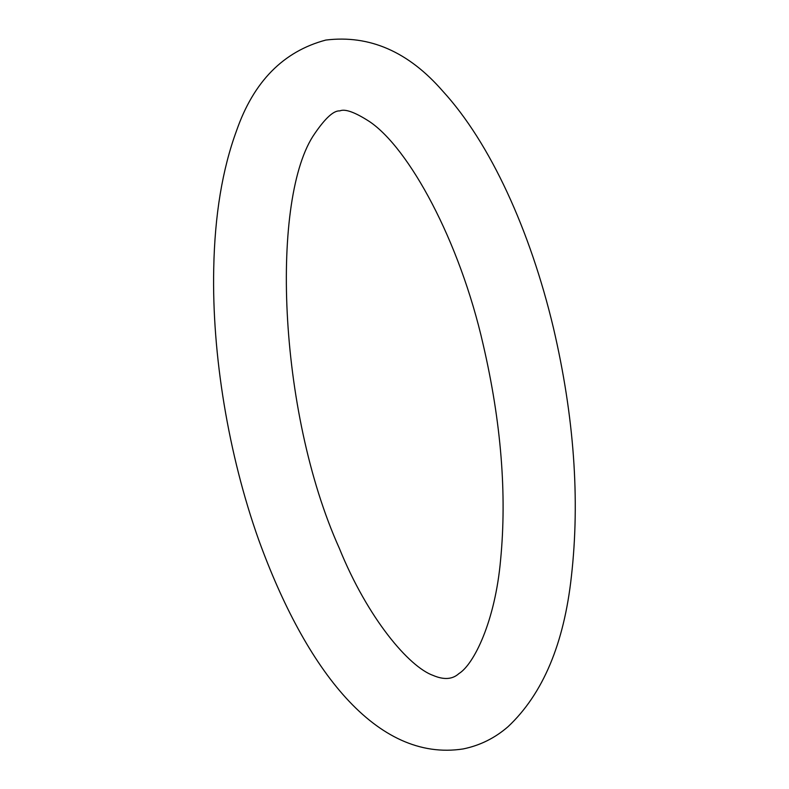 <?xml version="1.0" encoding="UTF-8"?>
<svg xmlns="http://www.w3.org/2000/svg" width="789" height="789" viewBox="0 0 789 789"><rect width="100%" height="100%" fill="white"/><g stroke="black" fill="none" stroke-linecap="round" stroke-linejoin="round"><path stroke-width="1.18" d="M483.213 344.754C501.173 422.263 506.962 493.963 500.601 559.855C495.147 621.446 473.854 664.427 458.932 673.569C452.531 679.408 443.97 680.039 433.24 675.473C409.185 667.011 367.812 618.596 339.3 548.227C277.304 410.665 270.538 196.254 314.811 133.479C325.453 117.955 333.767 110.43 339.783 110.904C345.03 108.616 354.942 112.176 369.518 121.585C408.87 148.095 459.504 240.142 483.213 344.754M553.454 328.027C574.116 416.612 580.102 499.388 571.404 576.345C564.017 643.785 542.921 693.876 508.116 726.62C494.979 738.06 479.988 745.497 463.153 748.939C376.57 762.352 305.629 669.526 258.526 539.38C228.435 454.632 211.846 354.606 213.73 268.467C214.756 215.239 222.35 169.339 236.522 130.767C253.604 81.602 283.369 51.374 325.818 40.061C369.489 34.696 408.446 51.689 442.688 91.051C490.285 142.898 530.267 230.566 553.454 328.027"/></g></svg>
